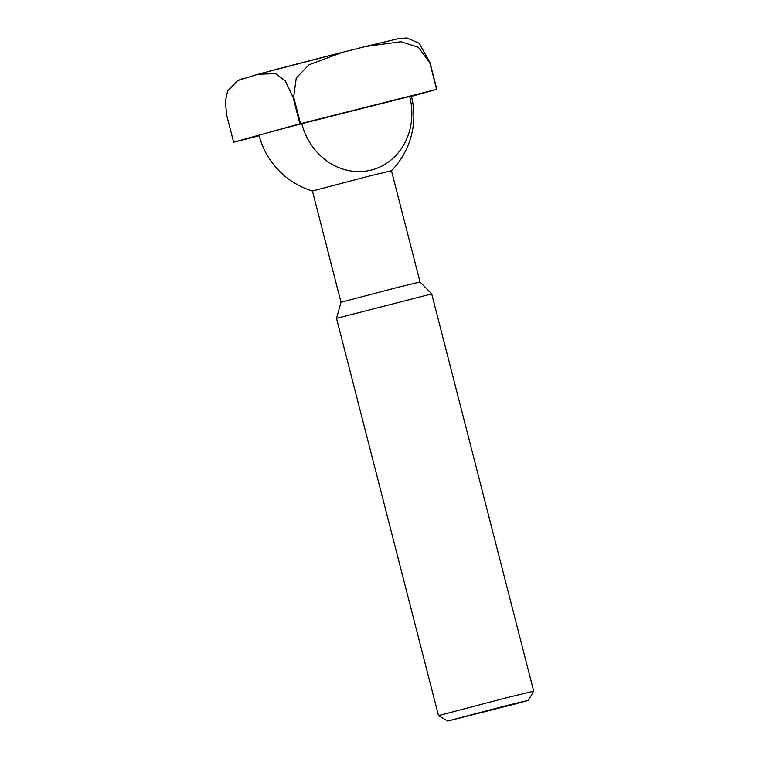 <?xml version="1.0" encoding="UTF-8"?>
<svg xmlns="http://www.w3.org/2000/svg" width="759" height="759" viewBox="0 0 759 759"><rect width="100%" height="100%" fill="white"/><g stroke="black" fill="none" stroke-linecap="round" stroke-linejoin="round"><path stroke-width="1.14" d="M367.432 46.024L398.864 38.529L406.947 37.95L419.291 43.339L429.992 62.684A110.861 1.025 165.6 0 0 429.784 62.741L418.389 47.286L400.961 41.698L365.62 46.47L342.47 52.305L308.97 64.809L296.266 77.987L293.657 97.029A110.861 1.025 165.6 0 0 293.05 97.19L285.327 81.042L275.697 73.642L258.126 74.24L237.738 80.549L227.615 91.023L225.3 101.611L226.78 115.539L233.62 142.199A110.861 1.025 165.6 0 0 233.829 142.151L259.189 135.757M293.05 97.19L299.89 123.84L233.62 142.199M429.992 62.684L436.833 89.344A110.861 1.025 165.6 0 0 436.624 89.391L300.507 123.689A110.861 1.025 165.6 0 0 299.89 123.84M411.425 96.374L436.833 89.344M505.617 705.813L447.687 721.05L516.414 703.678L528.283 700.358L505.617 705.813M506.946 697.635L438.512 715.623L336.512 318.372L431.71 293.923L533.7 691.183L506.946 697.635M431.71 293.923L420.012 281.987L397.801 287.348L341.009 302.272L336.512 318.363M420.021 281.987L391.454 170.728L369.235 176.088L312.442 191.012L341.009 302.272M391.454 170.728A78.623 78.623 0 0 0 411.387 96.213A78.623 0.721 165.6 0 0 409.708 96.488A61.963 55.644 -105.5 0 1 371.16 170.092A61.963 55.644 -105.5 0 1 301.797 123.679A78.623 0.721 165.6 0 0 266.76 133.024A78.623 0.721 165.6 0 0 259.075 135.32A78.623 78.623 0 0 0 312.442 191.021M301.797 123.679L409.708 96.488M293.657 97.029L300.507 123.689M429.784 62.741L436.624 89.391M340.146 52.893A79.41 0.731 165.6 0 0 259.502 73.87M528.283 700.358L533.7 691.183M447.687 721.05L438.512 715.623M242.662 78.604L237.965 80.445M259.009 74.002L340.829 52.722"/></g></svg>
